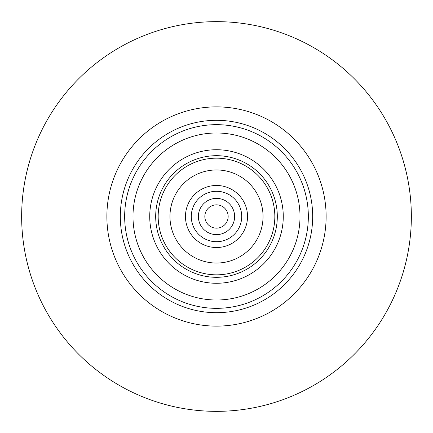 <?xml version="1.0" encoding="UTF-8"?>
<svg xmlns="http://www.w3.org/2000/svg" width="433" height="433" viewBox="0 0 433 433"><rect width="100%" height="100%" fill="white"/><g stroke="black" fill="none" stroke-linecap="round" stroke-linejoin="round"><path stroke-width="0.65" d="M227.136 201.832A18.121 18.121 0 0 1 231.168 227.136A18.121 18.121 0 0 1 205.864 231.168A18.121 18.121 0 0 1 201.832 205.864A18.121 18.121 0 0 1 227.136 201.832M231.303 196.089A25.211 25.211 0 0 0 196.089 201.697A25.211 25.211 0 0 0 201.697 236.911A25.211 25.211 0 0 0 236.911 231.303A25.211 25.211 0 0 0 231.303 196.089M234.713 191.381A31.024 31.024 0 0 0 191.381 198.287A31.024 31.024 0 0 0 198.287 241.619A31.024 31.024 0 0 0 241.619 234.713A31.024 31.024 0 0 0 234.713 191.381M243.822 178.824A46.542 46.542 0 0 0 178.824 189.178A46.542 46.542 0 0 0 189.178 254.176A46.542 46.542 0 0 0 254.176 243.822A46.542 46.542 0 0 0 243.822 178.824M150.024 210.249A66.769 66.769 0 0 0 210.249 282.976A66.769 66.769 0 0 0 282.976 222.751A66.769 66.769 0 0 0 222.751 150.024A66.769 66.769 0 0 0 150.024 210.249M277.044 222.194A60.815 60.815 0 0 1 210.806 277.044A60.815 60.815 0 0 1 155.956 210.806A60.815 60.815 0 0 1 222.194 155.956A60.815 60.815 0 0 1 277.044 222.194A60.815 60.815 0 0 1 210.806 277.044A60.815 60.815 0 0 1 155.956 210.806M129.121 244.769A91.839 91.839 0 0 0 244.769 303.879A91.839 91.839 0 0 0 303.879 188.231A91.839 91.839 0 0 0 188.231 129.121A91.839 91.839 0 0 0 129.121 244.769A91.839 91.839 0 0 1 188.231 129.121A91.839 91.839 0 0 1 303.879 188.231M204.933 218.01A11.664 11.664 0 0 0 218.01 228.067A11.664 11.664 0 0 0 228.067 214.99A11.664 11.664 0 0 0 214.99 204.933A11.664 11.664 0 0 0 204.933 218.01M216.5 312.686A96.186 96.186 0 0 1 120.314 216.5A96.186 96.186 0 0 1 216.5 120.314A96.186 96.186 0 0 1 312.686 216.5A96.186 96.186 0 0 1 216.5 312.686M216.5 411.35A194.85 194.85 0 0 0 411.35 216.5A194.85 194.85 0 0 0 216.5 21.65A194.85 194.85 0 0 0 21.65 216.5A194.85 194.85 0 0 0 216.5 411.35M216.5 326.125A109.625 109.625 0 0 0 326.125 216.5A109.625 109.625 0 0 0 216.5 106.875A109.625 109.625 0 0 0 106.875 216.5A109.625 109.625 0 0 0 216.5 326.125M158.424 211.039A58.331 58.331 0 0 0 211.039 274.576A58.331 58.331 0 0 0 274.576 221.961A58.331 58.331 0 0 0 221.961 158.424A58.331 58.331 0 0 0 158.424 211.039M137.044 242.204A83.515 83.515 0 0 0 242.204 295.955A83.515 83.515 0 0 0 295.955 190.796A83.515 83.515 0 0 0 190.796 137.044A83.515 83.515 0 0 0 137.044 242.204"/></g></svg>
